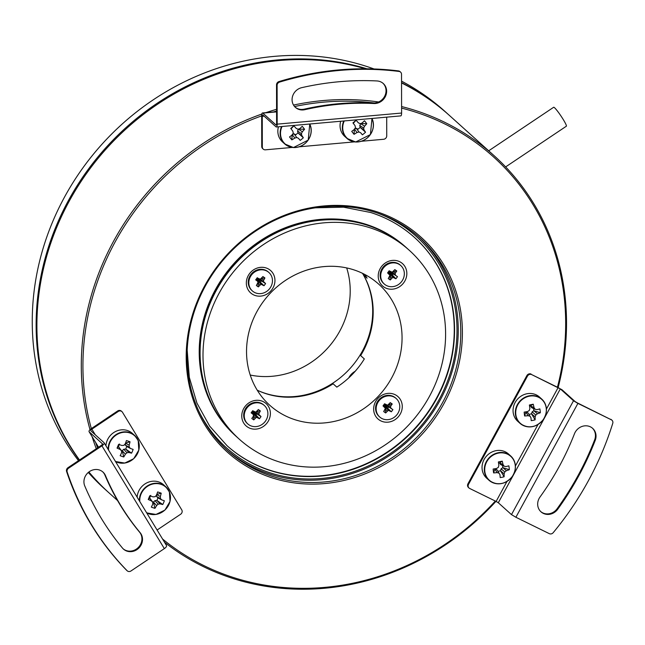 <?xml version="1.0" encoding="UTF-8"?>
<svg xmlns="http://www.w3.org/2000/svg" width="645" height="645" viewBox="0 0 645 645"><rect width="100%" height="100%" fill="white"/><g stroke="black" fill="none" stroke-linecap="round" stroke-linejoin="round"><path stroke-width="0.97" d="M590.417 426.845A11.731 10.747 132 0 0 574.461 433.779A265.2 243.02 -48 0 1 540.01 497.021A11.731 10.747 132 0 0 541.018 511.848A11.731 10.747 132 0 0 557.715 509.252A288.662 264.514 132 0 0 595.214 440.414A11.731 10.747 132 0 0 592.682 428.377A11.731 10.747 132 0 0 590.417 426.845M515.887 517.258L511.485 514.621L573.51 400.763L577.904 403.399L515.887 517.258L549.322 533.657A3.257 2.983 132 0 0 553.184 532.697A300.401 275.278 -48 0 0 612.75 423.346A3.257 2.983 132 0 0 611.339 419.798L577.323 402.875L575.122 401.553L561.94 389.685L531.698 374.608A3.257 2.983 132 0 0 527.457 376.132L468.536 484.298A3.257 2.983 132 0 0 469.681 488.467L496.11 501.431L506.97 481.476M511.485 514.621L498.303 502.745L496.11 501.431M573.51 400.763L560.328 388.887L498.303 502.745M611.339 419.798L577.904 403.399M546.436 409.035L558.127 387.572L531.698 374.608M558.127 387.572L560.328 388.887M527.457 376.132L526.876 375.608L467.956 483.774L468.536 484.298M469.052 488.039L468.472 487.515A3.257 2.983 -48 0 1 467.956 483.774M526.876 375.608A3.257 2.983 -48 0 1 531.117 374.084M540.728 511.582A11.731 10.747 132 0 0 557.135 508.728A288.662 264.514 132 0 0 594.634 439.89A11.731 10.747 132 0 0 592.392 428.127M610.759 419.274A3.257 2.983 -48 0 1 611.387 419.701L611.968 420.226M136.934 549.629A11.731 10.747 132 0 0 140.15 532.689A265.2 243.02 -48 0 1 105.49 475.607A11.731 10.747 132 0 0 102.974 472.067A11.731 10.747 132 0 0 88.889 471.979A11.731 10.747 132 0 0 84.761 485.951A288.662 264.514 132 0 0 122.485 548.073A11.731 10.747 132 0 0 123.469 549.097A11.731 10.747 132 0 0 136.934 549.629M123.187 548.831A11.731 10.747 132 0 0 136.353 549.105A11.731 10.747 132 0 0 139.57 532.165A265.2 243.02 -48 0 1 104.909 475.083A11.731 10.747 132 0 0 102.684 471.809M102.482 443.873L89.212 431.852L98.54 447.219L89.099 431.723A3.91 1.508 -31.3 0 0 89.212 431.852M166.402 545.404A3.91 1.508 148.7 0 1 166.515 545.541A3.91 1.508 148.7 0 1 164.338 548.613L101.934 445.856L68.572 468.214A3.257 2.983 132 0 0 67.177 472.011L66.596 471.495A3.257 2.983 -48 0 1 67.991 467.69L101.354 445.332A1.951 0.758 148.7 0 0 102.442 443.792A1.951 0.758 148.7 0 0 102.386 443.728M101.934 445.856A3.91 1.508 -31.3 0 0 104.119 442.776A3.91 1.508 -31.3 0 0 104.006 442.639L90.824 430.771A1.951 0.758 148.7 0 1 90.768 430.707A1.951 0.758 148.7 0 1 91.856 429.167L95.25 434.762M157.098 530.021L180.624 514.25A3.257 2.983 132 0 0 181.753 509.881L122.477 412.26A3.257 2.983 132 0 0 118.228 411.494L91.856 429.167M118.228 411.494L117.648 410.97L91.276 428.643A3.91 1.508 -31.3 0 0 89.099 431.723M127.234 570.825L126.646 570.309A3.257 2.983 -48 0 1 126.525 570.18L127.105 570.704A3.257 2.983 132 0 0 130.967 570.978L164.338 548.613M117.648 410.97A3.257 2.983 -48 0 1 121.389 411.115L121.97 411.639M127.105 570.704A300.401 275.278 -48 0 1 67.177 472.011M126.525 570.18A300.401 275.278 -48 0 1 66.596 471.495M292.072 99.677A11.731 10.747 132 0 0 295.418 107.392A11.731 10.747 132 0 0 304.811 109.69A265.2 243.02 -48 0 1 373.923 103.523A11.731 10.747 132 0 0 385.484 96.315A11.731 10.747 132 0 0 383.275 83.519A11.731 10.747 132 0 0 376.938 80.948A288.662 264.514 132 0 0 301.715 87.664A11.731 10.747 132 0 0 292.072 99.677M295.136 107.126A11.731 10.747 132 0 0 304.23 109.166A265.2 243.02 -48 0 1 373.342 102.998A11.731 10.747 132 0 0 384.807 95.984A11.731 10.747 132 0 0 382.985 83.27M276.528 84.85A3.257 2.983 -48 0 1 278.987 81.576L279.567 82.1A3.257 2.983 132 0 0 277.108 85.374L276.528 84.85L276.6 123.622A1.951 0.556 84.9 0 1 276.189 125.041A1.951 0.556 84.9 0 1 276.02 124.969L262.838 113.101A3.91 1.113 -95.1 0 0 262.499 112.956A3.91 1.113 -95.1 0 0 261.677 115.802L261.733 146.447L262.313 146.971A3.257 2.983 132 0 0 265.434 149.817L292.233 147.431M264.152 116.156L262.265 116.326A1.951 0.556 84.9 0 1 262.668 114.907A1.951 0.556 84.9 0 1 262.838 114.979L276.02 126.847A3.91 1.113 -95.1 0 0 276.366 126.992A3.91 1.113 -95.1 0 0 277.181 124.146L401.601 113.044L401.529 74.28A3.257 2.983 132 0 0 399.061 71.442L398.481 70.918A3.257 2.983 -48 0 1 400.021 71.611L400.601 72.135M401.601 113.044A3.91 1.113 84.9 0 1 400.779 115.89L276.366 126.992M361.482 141.255L383.63 139.272A3.257 2.983 132 0 0 386.734 135.869L386.702 117.148M277.108 85.374L277.181 124.146M262.265 116.326L262.313 146.971M299.272 146.802L354.444 141.876M263.249 149.116L262.668 148.592A3.257 2.983 -48 0 1 261.733 146.447M279.567 82.1A300.401 275.278 -48 0 1 399.061 71.442M278.987 81.576A300.401 275.278 -48 0 1 398.481 70.918M344.261 120.929A16.036 14.698 132 0 0 342.882 125.533A16.036 14.698 132 0 0 355.806 141.876A16.036 14.698 132 0 0 373.181 127.363A16.036 14.698 132 0 0 371.786 118.478M360.619 123.534L366.771 123.719A26.066 12.4 140.9 0 1 364.538 126.194A26.042 12.715 114.7 0 1 363.643 128.081A26.042 8.337 70.3 0 1 363.998 129.935A26.066 3.878 49 0 1 365.546 132.209L360.184 127.404L358.064 129.177L356.33 128.347L354.782 128.831M362.401 134.829A26.066 0.677 -128.8 0 1 360.644 132.733L362.401 134.829A25.816 19.697 -35.7 0 0 365.546 132.209M360.644 132.733A26.042 5.426 -149.3 0 1 358.967 131.983A26.042 11.417 168.9 0 1 356.967 132.515A26.066 12.344 143.2 0 1 354.065 134.329L354.387 128.96L356.967 132.515M353.347 123.219L356.096 120.26A25.816 1.419 139.9 0 0 352.952 122.881L355.016 125.622A26.042 2.903 -105.1 0 1 355.492 127.589A26.042 7.28 -63.7 0 1 354.476 129.363A26.066 8.191 -39.7 0 1 351.727 131.37A25.816 9.135 61 0 0 354.065 134.329M340.657 121.252A16.286 14.924 132 0 0 344.704 136.369L346.978 138.417A16.286 14.924 -48 0 1 343.769 120.978M115.278 461.151A16.036 14.698 132 0 0 129.524 461.481A16.036 14.698 132 0 0 138.111 440.745A16.036 14.698 132 0 0 118.228 433.851A16.036 14.698 132 0 0 108.61 450.178M126.928 452.766A26.042 13.061 135.3 0 1 125.396 454.169A26.066 11.86 109.4 0 1 123.751 456.966A25.816 13.892 34 0 1 120.155 455.717A26.066 7.53 -71.1 0 0 121.566 452.838A26.042 4.588 -93.7 0 0 121.583 450.911A26.042 2.201 -132.8 0 1 120.196 449.492A26.066 5.676 -154.6 0 1 117.043 448.114A25.816 1.927 113.1 0 1 118.599 444.365A26.066 1.814 19.7 0 0 121.849 445.493A26.042 4.62 -2.6 0 0 123.896 445.332A26.042 7.627 -45 0 0 125.307 443.816A26.066 7.659 -69 0 0 126.436 440.551A25.816 7.224 -167.6 0 1 130.032 441.801A26.066 11.731 107.1 0 1 129.137 445.147A26.042 10.022 82.3 0 1 129.242 447.187A26.042 3.233 42 0 1 130.508 448.493A26.066 1.475 21.5 0 0 133.136 449.404A25.816 19.189 -76.8 0 1 131.58 453.153A26.066 6.015 -156.5 0 1 128.847 452.492A26.042 10.062 -178.5 0 1 126.928 452.766L123.727 449.251L122.26 450.726L121.276 450.387M282.05 126.484A16.036 14.698 132 0 0 280.672 131.088A16.036 14.698 132 0 0 293.596 147.423A16.036 14.698 132 0 0 310.971 132.918A16.036 14.698 132 0 0 309.576 124.025M298.417 129.081L304.561 129.266A26.066 12.4 140.9 0 1 302.328 131.741A26.042 12.715 114.7 0 1 301.433 133.628A26.042 8.337 70.3 0 1 301.787 135.482A26.066 3.878 49 0 1 303.335 137.756L297.982 132.951L295.853 134.732L294.12 133.902L292.58 134.386M300.191 140.376A26.066 0.677 -128.8 0 1 298.433 138.28L300.191 140.376A25.816 19.697 -35.7 0 0 303.335 137.756M298.433 138.28A26.042 5.426 -149.3 0 1 296.756 137.53A26.042 11.417 168.9 0 1 294.765 138.062A26.066 12.344 143.2 0 1 291.854 139.876L292.177 134.507L294.765 138.062M291.137 128.766L293.886 125.807A25.816 1.419 139.9 0 0 290.742 128.428L292.806 131.169A26.042 2.903 -105.1 0 1 293.281 133.136A26.042 7.28 -63.7 0 1 292.266 134.91A26.066 8.191 -39.7 0 1 289.516 136.917A25.816 9.135 61 0 0 291.854 139.876M278.447 126.807A16.286 14.924 132 0 0 282.494 141.916L284.767 143.964A16.286 14.924 -48 0 1 281.559 126.525M146.471 512.533A16.036 14.698 132 0 0 160.726 512.864A16.036 14.698 132 0 0 169.312 492.127A16.036 14.698 132 0 0 149.43 485.225A16.036 14.698 132 0 0 139.804 501.552M158.13 504.148A26.042 13.061 135.3 0 1 156.598 505.551A26.066 11.86 109.4 0 1 154.945 508.341A25.816 13.892 34 0 1 151.349 507.099A26.066 7.53 -71.1 0 0 152.76 504.221A26.042 4.588 -93.7 0 0 152.784 502.286A26.042 2.201 -132.8 0 1 151.398 500.867A26.066 5.676 -154.6 0 1 148.245 499.488A25.816 1.927 113.1 0 1 149.801 495.739A26.066 1.814 19.7 0 0 153.05 496.868A26.042 4.62 -2.6 0 0 155.09 496.706A26.042 7.627 -45 0 0 156.501 495.191A26.066 7.659 -69 0 0 157.63 491.933A25.816 7.224 -167.6 0 1 161.226 493.183A26.066 11.731 107.1 0 1 160.339 496.521A26.042 10.022 82.3 0 1 160.444 498.561A26.042 3.233 42 0 1 161.702 499.875A26.066 1.475 21.5 0 0 164.338 500.786A25.816 19.189 -76.8 0 1 162.782 504.535A26.066 6.015 -156.5 0 1 160.049 503.874A26.042 10.062 -178.5 0 1 158.13 504.148L154.921 500.625L153.462 502.108L152.478 501.77M519.023 402.843A16.036 14.698 132 0 0 521.523 424.249A16.036 14.698 132 0 0 543.034 419.847A16.036 14.698 132 0 0 540.534 398.441A16.036 14.698 132 0 0 519.023 402.843M533.536 408.092L533.842 410.712L540.333 412.768A26.066 10.304 173.7 0 1 537.422 413.776A26.042 12.731 149 0 1 535.793 415.017A26.042 11.933 101.4 0 1 535.124 416.904A26.066 8.764 77.7 0 1 535.1 419.863A25.816 17.762 2.7 0 1 531.214 420.661A26.066 4.281 -100.9 0 0 530.972 417.758L530.005 416.202A26.042 7.442 -160.7 0 1 528.062 415.694A26.066 10.078 175.8 0 1 524.603 415.985L525.933 411.841M529.569 406.245L533.27 404.213A25.816 3.354 166.5 0 0 529.384 405.012A26.066 4.563 -98.9 0 1 529.884 408.438A26.042 6.498 -75.9 0 1 529.335 410.438A26.042 7.297 -32.6 0 1 527.578 411.566A26.066 6.103 -9 0 1 524.151 412.107A25.816 4.749 86.9 0 0 524.603 415.985M533.27 404.213A26.066 8.482 75.7 0 1 534.028 407.592A26.042 5.378 53.1 0 1 535.124 409.253L531.633 407.664L530.625 406.028L534.028 407.592M539.502 397.054A16.286 14.924 132 0 0 516.403 400.521A16.286 14.924 132 0 0 517.701 421.266L519.975 423.313A16.286 14.924 -48 0 1 518.685 402.569A16.286 14.924 -48 0 1 541.776 399.102A16.286 14.924 -48 0 1 543.074 419.847A16.286 14.924 -48 0 1 519.975 423.313C528.078 428.99 535.785 427.853 543.106 419.887C547.936 412.139 547.492 405.213 541.776 399.102L539.502 397.054M264.353 405.52L263.773 404.995A12.384 11.344 132 0 0 250.284 403.98A12.384 11.344 132 0 0 243.754 416.63A12.384 11.344 132 0 0 247.204 423.394L247.785 423.918A12.384 11.344 132 0 0 261.281 424.934A12.384 11.344 132 0 0 267.812 412.284A12.384 11.344 132 0 0 264.353 405.52A12.384 11.344 132 0 0 250.865 404.504A12.384 11.344 132 0 0 244.334 417.154A12.384 11.344 132 0 0 247.785 423.918M396.248 398.578L395.659 398.054A12.384 11.344 132 0 0 385.984 395.579A12.384 11.344 132 0 0 376.196 404.391A12.384 11.344 132 0 0 379.091 416.452L379.671 416.976A12.384 11.344 132 0 0 389.354 419.452A12.384 11.344 132 0 0 399.142 410.639A12.384 11.344 132 0 0 396.248 398.578A12.384 11.344 132 0 0 386.565 396.103A12.384 11.344 132 0 0 376.777 404.915A12.384 11.344 132 0 0 379.671 416.976M400.811 265.587L400.231 265.063A12.384 11.344 132 0 0 386.734 264.047A12.384 11.344 132 0 0 380.211 276.697A12.384 11.344 132 0 0 383.662 283.461L384.243 283.985A12.384 11.344 132 0 0 397.731 285.001A12.384 11.344 132 0 0 404.262 272.351A12.384 11.344 132 0 0 400.811 265.587A12.384 11.344 132 0 0 387.314 264.571A12.384 11.344 132 0 0 380.792 277.221A12.384 11.344 132 0 0 384.243 283.985M268.925 272.529L268.344 272.005A12.384 11.344 132 0 0 258.661 269.529A12.384 11.344 132 0 0 248.873 278.342A12.384 11.344 132 0 0 251.776 290.403L252.356 290.927A12.384 11.344 132 0 0 262.039 293.402A12.384 11.344 132 0 0 271.827 284.59A12.384 11.344 132 0 0 268.925 272.529A12.384 11.344 132 0 0 259.242 270.053A12.384 11.344 132 0 0 249.454 278.866A12.384 11.344 132 0 0 252.356 290.927M488.692 150.809L553.668 107.263A11.4 1.209 56.2 0 1 555.966 109.239A11.4 1.209 56.2 0 1 563.23 119.494A11.4 1.209 56.2 0 1 566.366 126.202L505.64 166.91M346.688 267.925A81.778 74.933 -48 0 1 272.287 376.269A81.778 74.933 -48 0 1 250.236 375.043M258.597 390.822A81.778 74.933 132 0 0 294.773 396.522A81.778 74.933 132 0 0 362.514 273.327M401.545 82.633A254.122 232.869 -48 0 1 448.791 114.891L444.921 111.4A254.122 232.869 132 0 0 401.545 81.133M374.044 68.967A254.122 232.869 132 0 0 32.25 321.879A254.122 232.869 132 0 0 78.496 460.651M402.988 264.055A14.988 13.73 -48 0 1 402.286 284.453A14.988 13.73 -48 0 1 382.066 285.517A14.988 13.73 -48 0 1 382.767 265.119A14.988 13.73 -48 0 1 402.988 264.055M271.102 270.997A14.988 13.73 -48 0 1 270.4 291.395A14.988 13.73 -48 0 1 250.179 292.459A14.988 13.73 -48 0 1 250.881 272.061A14.988 13.73 -48 0 1 271.102 270.997M266.53 403.988A14.988 13.73 -48 0 1 265.837 424.386A14.988 13.73 -48 0 1 245.608 425.45A14.988 13.73 -48 0 1 246.309 405.052A14.988 13.73 -48 0 1 266.53 403.988M398.425 397.046A14.988 13.73 -48 0 1 397.723 417.444A14.988 13.73 -48 0 1 377.494 418.508A14.988 13.73 -48 0 1 378.196 398.11A14.988 13.73 -48 0 1 398.425 397.046M239.271 439.172L236.368 436.552A127.065 116.439 -48 0 1 232.7 433.093A127.065 116.439 -48 0 1 236.731 262.192A127.065 116.439 -48 0 1 406.414 247.712L409.325 250.333A127.065 116.439 -48 0 1 412.994 253.799A127.065 116.439 -48 0 1 408.962 424.692A127.065 116.439 -48 0 1 239.271 439.172A127.065 116.439 -48 0 1 235.602 435.706A127.065 116.439 -48 0 1 239.642 264.813A127.065 116.439 -48 0 1 409.325 250.333M257.234 390.185A81.447 74.635 132 0 0 333.134 383.807L336.819 387.129A81.447 74.635 132 0 0 364.328 358.918L360.644 355.597A81.447 74.635 132 0 0 363.417 274.875L364.377 274.254M364.78 274.464A81.447 74.635 132 0 1 367.102 278.189L363.417 274.875M267.441 403.061A81.447 74.635 132 0 0 269.795 405.278A81.447 74.635 132 0 0 378.567 395.998A81.447 74.635 132 0 0 381.155 286.445A81.447 74.635 132 0 0 378.8 284.227A81.447 74.635 132 0 0 270.029 293.507A81.447 74.635 132 0 0 267.441 403.061M226.919 445.582A140.094 128.379 132 0 0 270.819 470.528A140.094 128.379 132 0 0 432.432 405.189A140.094 128.379 132 0 0 414.413 237.376M235.643 435.899A127.065 116.439 -48 0 1 235.498 435.77A127.065 116.439 -48 0 1 218.961 283.526A127.065 116.439 -48 0 1 365.602 224.186A127.065 116.439 -48 0 1 405.544 246.93A127.065 116.439 -48 0 1 405.689 247.059M557.49 387.024A252.824 231.676 132 0 0 565.673 323.218A252.824 231.676 132 0 0 401.585 108.11M374.318 102.982A252.824 231.676 132 0 0 294.58 106.538M276.576 111.053A252.824 231.676 132 0 0 273.448 111.98M261.685 115.874A252.824 231.676 132 0 0 82.923 366.287A252.824 231.676 132 0 0 91.332 428.603M90.018 429.659A254.122 232.869 -48 0 1 81.294 366.046A254.122 232.869 -48 0 1 261.838 114.036M265.829 112.665A254.122 232.869 -48 0 1 276.576 109.319M293.515 105.07A254.122 232.869 -48 0 1 378.615 101.991M401.585 106.538A254.122 232.869 -48 0 1 493.965 155.558A254.122 232.869 -48 0 1 566.528 322.758A254.122 232.869 -48 0 1 558.175 387.371M462.401 332.433A144.657 132.556 -48 0 1 324.54 483.573A144.657 132.556 -48 0 1 186.195 357.072A144.657 132.556 -48 0 1 324.056 205.932A144.657 132.556 -48 0 1 462.401 332.433M187.05 356.612A143.351 131.362 132 0 0 227.983 450.928A143.351 131.362 132 0 0 376.946 466.609A143.351 131.362 132 0 0 460.772 332.191A143.351 131.362 132 0 0 419.839 237.876A143.351 131.362 132 0 0 270.876 222.203A143.351 131.362 132 0 0 187.05 356.612M226.734 449.783A143.351 131.362 132 0 0 375.245 463.916A143.351 131.362 132 0 0 458.248 329.926A143.351 131.362 132 0 0 418.573 236.747M109.078 492.917A254.122 232.869 -48 0 1 108.691 492.57A254.122 232.869 -48 0 1 88.776 472.067M79.327 460.095A254.122 232.869 -48 0 1 36.128 325.37A254.122 232.869 -48 0 1 366.973 68.805M493.965 155.558L449.573 115.584A254.122 232.869 132 0 0 401.545 82.939M365.376 68.789A254.122 232.869 132 0 0 36.902 326.072A254.122 232.869 132 0 0 79.504 459.974M88.889 471.979A254.122 232.869 132 0 0 109.465 493.272L117.567 500.56M512.025 476.776A16.036 14.698 132 0 0 509.526 455.37A16.036 14.698 132 0 0 488.015 459.772A16.036 14.698 132 0 0 490.514 481.178A16.036 14.698 132 0 0 512.025 476.776M508.494 453.983A16.286 14.924 132 0 0 485.395 457.45A16.286 14.924 132 0 0 486.685 478.195L488.966 480.243A16.286 14.924 -48 0 1 487.668 459.498A16.286 14.924 -48 0 1 510.767 456.031A16.286 14.924 -48 0 1 512.057 476.776A16.286 14.924 -48 0 1 488.966 480.243C497.069 485.919 504.777 484.782 512.098 476.816C516.927 469.068 516.484 462.143 510.767 456.031L508.494 453.983M502.519 465.021L502.826 467.641L509.324 469.697A26.066 10.304 173.7 0 1 506.414 470.705A26.042 12.731 149 0 1 504.785 471.947A26.042 11.933 101.4 0 1 504.108 473.833A26.066 8.764 77.7 0 1 504.092 476.792A25.816 17.762 2.7 0 1 500.206 477.59A26.066 4.281 -100.9 0 0 499.964 474.688L498.996 473.132A26.042 7.442 -160.7 0 1 497.053 472.624A26.066 10.078 175.8 0 1 493.594 472.914L494.925 468.77M502.262 461.143A26.066 8.482 75.7 0 1 503.019 464.521L499.609 462.957L502.262 461.143A25.816 3.354 166.5 0 0 498.375 461.941A26.066 4.563 -98.9 0 1 498.875 465.368A26.042 6.498 -75.9 0 1 498.319 467.367A26.042 7.297 -32.6 0 1 496.569 468.496A26.066 6.103 -9 0 1 493.143 469.036A25.816 4.749 86.9 0 0 493.594 472.914M503.019 464.521A26.042 5.378 53.1 0 1 504.108 466.182A26.042 2.008 14.5 0 0 505.93 466.577A26.066 5.878 -7 0 0 508.873 465.827A25.816 16.359 -112.3 0 1 509.324 469.697M498.561 463.175L499.609 462.957L500.625 464.594L504.108 466.182M506.414 470.705L502.826 467.641L501.117 468.81L500.528 470.769L497.892 471.31L496.884 469.673L494.981 469.246L497.053 472.624M504.785 471.947L501.117 468.81M504.108 473.833L500.528 470.769L504.092 476.792M499.964 474.688L497.892 471.31M498.996 473.132L496.884 469.673M495.949 501.35A254.122 232.869 -48 0 1 164.499 542.211M96.29 448.726A254.122 232.869 -48 0 1 92.106 436.681M88.284 472.463A254.122 232.869 132 0 0 104.812 489.079L108.691 492.57M95.67 442.543A252.824 231.676 132 0 0 97.589 447.856M162.556 539.018A252.824 231.676 132 0 0 495.32 501.044M348.719 377.914A87.962 80.609 132 0 0 348.776 377.865A14.335 13.134 132 0 1 355.21 371.278M355.137 371.318A87.962 80.609 132 0 0 359.829 365.578M258.992 278.914L258.468 279.769L258.613 278.713M258.347 286.912L260.943 284.284L264.031 285.735L265.595 283.598L263.208 281.196L264.918 277.947L262.934 276.544L260.33 279.172L257.419 278.076L258.468 279.769L256.412 279.454L257.25 277.721L255.686 279.857L256.412 279.454L258.073 282.26L256.363 285.509L258.347 286.912L257.96 282.72M257.065 280.519L258.468 279.769L257.387 281.026M263.523 279.914L261.096 278.479L260.782 279.769L261.378 280.857L260.37 282.236L258.024 282.454M258.056 282.236L258.468 279.769L259.121 282.034L260.943 284.284M262.192 284.493L258.468 279.769L261.378 280.857L265.595 283.598M263.208 281.196L260.782 279.769L258.468 279.769L259.854 279.092M259.08 278.963L257.25 277.721M255.686 279.857L257.468 281.164M259.806 284.985L257.976 282.736M260.37 282.236L264.031 285.735M263.805 282.292L261.378 280.857M261.096 278.479L264.918 277.947M395.691 275.351L395.095 274.254L395.409 272.972L396.804 271.005L394.821 269.602L392.216 272.23L389.137 270.779L387.572 272.916L389.959 275.318L388.25 278.567L390.233 279.97L392.829 277.342L395.917 278.793L397.481 276.657L393.265 273.915L390.354 272.827L392.668 272.827L393.265 273.915L392.257 275.302L389.911 275.512M395.409 272.972L392.982 271.537L392.668 272.827L395.095 274.254M391.741 272.15L390.354 272.827L390.878 271.972M390.499 271.771L390.354 272.827L389.137 270.779M387.572 272.916L389.306 271.134L390.967 272.021M389.354 274.222L388.298 272.512L390.354 272.827L388.959 273.577M389.274 274.085L390.354 272.827L389.951 275.294M392.829 277.342L391.007 275.092L390.354 272.827L395.917 278.793M397.481 276.657L393.265 273.915M392.982 271.537L396.804 271.005M390.233 279.97L389.862 275.794L391.692 278.043M394.079 277.552L392.257 275.302M390.846 405.963L392.241 403.996L390.249 402.593L387.653 405.221L384.565 403.77L383.009 405.907L385.396 408.309L383.678 411.558L385.67 412.961L388.266 410.333L391.354 411.784L392.918 409.648L391.128 408.341L390.523 407.245L390.846 405.963L388.419 404.528L388.097 405.818L388.701 406.906L387.685 408.293L385.347 408.503M385.379 408.285L385.791 405.826L386.436 408.083L388.266 410.333M389.516 410.543L385.791 405.826L388.701 406.906L392.918 409.648M390.523 407.245L388.097 405.818L385.791 405.826L387.169 405.141M386.315 404.963L385.791 405.826L385.936 404.762M386.403 405.012L384.743 404.125L385.791 405.826L383.727 405.503L384.565 403.77M384.388 406.568L385.791 405.826L384.71 407.076M387.121 411.034L385.283 408.769M385.67 412.961L385.299 408.785M387.685 408.293L391.354 411.784M391.128 408.341L388.701 406.906M388.419 404.528L392.241 403.996M383.009 405.907L383.727 405.503L384.791 407.213M252.905 414.154L253.509 415.251L253.187 416.533L251.792 418.5L253.783 419.903L256.379 417.275L259.467 418.726L261.023 416.589L258.637 414.187L260.346 410.938L258.363 409.535L255.767 412.163L252.679 410.712L251.115 412.848L252.905 414.154L251.84 412.445L253.904 412.76L252.501 413.51M252.816 414.017L253.904 412.76L253.493 415.227M258.959 412.905L256.525 411.47L256.21 412.76L256.815 413.848L255.799 415.235L254.549 415.025L253.388 415.711M253.783 419.903L253.461 415.445M256.379 417.275L254.549 415.025L253.904 412.76L259.467 418.726M261.023 416.589L256.815 413.848L253.904 412.76L256.21 412.76L258.637 414.187M255.283 412.082L253.904 412.76L254.428 411.905M254.041 411.704L253.904 412.76L252.679 410.712M251.115 412.848L252.856 411.067L254.517 411.953M255.235 417.976L253.412 415.727M257.629 417.484L255.799 415.235M259.242 415.283L256.815 413.848M256.525 411.47L260.346 410.938M537.422 413.776L533.842 410.712L532.125 411.881L531.536 413.84L528.9 414.38L527.892 412.744L525.989 412.316L528.062 415.694M530.005 416.202L527.892 412.744M530.972 417.758L528.9 414.38M535.1 419.863L531.536 413.84L535.124 416.904M535.793 415.017L532.125 411.881M540.333 412.768A25.816 16.359 -112.3 0 0 539.881 408.898A26.066 5.878 -7 0 1 536.946 409.648A26.042 2.008 14.5 0 1 535.124 409.253M156.598 494.933L156.614 496.537L157.96 497.892L156.912 500.431L154.921 500.625M152.784 502.286L149.656 497.916L150.712 495.376M161.702 499.875L157.96 497.892M160.444 498.561L156.614 496.537M160.339 496.521L156.59 494.546L161.226 493.183M148.245 499.488L149.656 497.916L151.398 500.867M154.945 508.341L153.462 502.108L156.598 505.551M160.049 503.874L156.912 500.431L162.782 504.535M139.385 500.851A16.286 14.924 -48 0 1 148.64 485.153A16.286 14.924 -48 0 1 165.821 486.798L163.548 484.75A16.286 14.924 132 0 0 147.124 482.726A16.286 14.924 132 0 0 137.135 497.15M302.328 131.741L298.522 129.21L297.547 131.04L297.982 132.951L301.787 135.482M293.886 125.807A26.066 3.523 47.2 0 1 296.16 128.371L297.958 129.234A26.042 5.982 -14.4 0 0 299.836 128.597A26.066 8.143 -37.6 0 0 302.223 126.307A25.816 11.981 -141.4 0 1 304.561 129.266M296.756 137.53L294.12 133.902M301.433 133.628L297.547 131.04M296.16 128.371L297.958 129.234M292.806 131.169L290.742 128.428M125.396 443.558L125.412 445.163L126.767 446.517L125.71 449.049L123.727 449.251M121.583 450.911L118.462 446.534L119.51 444.002M130.508 448.493L126.767 446.517M129.242 447.187L125.412 445.163M129.137 445.147L125.396 443.163L130.032 441.801M117.043 448.114L118.462 446.534L120.196 449.492M123.751 456.966L122.26 450.726L125.396 454.169M128.847 452.492L125.71 449.049L131.58 453.153M108.183 449.476A16.286 14.924 -48 0 1 117.438 433.771A16.286 14.924 -48 0 1 134.628 435.423L132.346 433.375A16.286 14.924 132 0 0 115.931 431.344A16.286 14.924 132 0 0 105.933 445.768M364.538 126.194L360.724 123.663L359.749 125.493L360.184 127.404L363.998 129.935M356.096 120.26A26.066 3.523 47.2 0 1 358.37 122.824L360.168 123.679A26.042 5.982 -14.4 0 0 362.047 123.042A26.066 8.143 -37.6 0 0 364.433 120.76A25.816 11.981 -141.4 0 1 366.771 123.719M358.967 131.983L356.33 128.347M363.643 128.081L359.749 125.493M358.37 122.824L360.168 123.679M355.016 125.622L352.952 122.881M515.419 465.964L537.986 424.547M557.135 508.728L557.715 509.252M594.634 439.89L595.214 440.414M139.57 532.165L140.15 532.689M67.991 467.69L68.572 468.214M104.909 475.083L105.49 475.607M304.23 109.166L304.811 109.69M276.576 111.875L262.838 113.101M373.342 102.998L373.923 103.523M355.621 141.981A16.286 14.924 -48 0 1 346.978 138.417L355.669 142.005L370.415 134.563L371.98 118.462A16.286 14.924 -48 0 1 370.391 134.515A16.286 14.924 -48 0 1 355.726 141.989M115.495 461.522L124.783 463.07L133.709 458.716L138.828 450.097L138.207 440.535L134.628 435.423A16.286 14.924 -48 0 1 138.183 440.495A16.286 14.924 -48 0 1 133.684 458.66A16.286 14.924 -48 0 1 115.495 461.514M293.411 147.528A16.286 14.924 -48 0 1 284.767 143.964L293.459 147.552L308.205 140.11L309.769 124.009A16.286 14.924 -48 0 1 308.181 140.062A16.286 14.924 -48 0 1 293.515 147.536M169.377 491.877A16.286 14.924 -48 0 1 164.886 510.042A16.286 14.924 -48 0 1 146.689 512.896L155.985 514.444L164.91 510.098L170.03 501.479L169.401 491.909L165.821 486.798A16.286 14.924 -48 0 1 169.377 491.877M187.187 350.219L189.316 377.381L196.919 403.044L209.681 426.143L227.064 445.719A140.094 128.379 132 0 0 271.11 470.794A140.094 128.379 132 0 0 432.779 405.366A140.094 128.379 132 0 0 414.558 237.505A140.094 128.379 132 0 0 370.512 212.431M406.124 247.454L405.834 247.188A127.065 116.439 132 0 0 365.892 224.444A127.065 116.439 132 0 0 219.252 283.784A127.065 116.439 132 0 0 235.788 436.028A127.065 116.439 132 0 0 236.078 436.294L235.498 435.77M199.063 411.695A142.045 130.169 132 0 0 270.997 473.116A142.045 130.169 132 0 0 446.042 384.936A142.045 130.169 132 0 0 377.801 213.213M104.119 442.776L166.515 545.541M375.753 102.853L373.987 103.015M303.585 109.295L301.82 109.448M276.576 111.706L262.499 112.956M315.421 207.819L343.527 207.174L370.617 212.487C387.169 217.744 401.811 226.081 414.558 237.505"/></g></svg>
